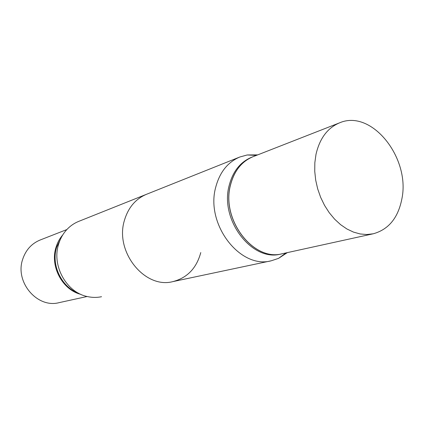 <?xml version="1.0" encoding="UTF-8"?>
<svg xmlns="http://www.w3.org/2000/svg" width="424" height="424" viewBox="0 0 424 424"><rect width="100%" height="100%" fill="white"/><g stroke="black" fill="none" stroke-linecap="round" stroke-linejoin="round"><path stroke-width="0.64" d="M315.981 154.431C319.685 138.399 327.551 127.868 339.582 122.838C371.578 108.846 410.432 157.908 401.915 198.686C398.194 217.825 388.628 229.527 373.221 233.788L366.813 234.525L360.188 233.963L353.494 232.103L346.896 228.971L340.546 224.625L334.61 219.15L329.225 212.678L324.53 205.354L320.65 197.351L317.682 188.876L315.695 180.126L314.741 171.328L314.841 162.694L315.981 154.431M373.221 233.788L282.416 253.695C253.685 261.963 220.899 219.701 230.524 184.997C234.218 170.851 241.717 161.422 253.011 156.716L339.582 122.838M287.339 252.614L278.557 258.364L271.281 260.781C240.302 269.457 205.232 224.301 215.731 187.201C219.738 172.181 227.768 162.116 239.814 157.007L78.694 221.392C74.38 223.125 70.559 225.716 67.225 229.167C63.229 233.359 60.351 238.394 58.586 244.261C51.569 265.843 66.653 292.692 87.678 296.62C92.363 297.637 96.985 297.669 101.537 296.715C96.985 297.669 92.363 297.637 87.678 296.62C66.653 292.692 51.569 265.843 58.586 244.261C60.351 238.394 63.229 233.359 67.225 229.167C70.559 225.716 74.38 223.125 78.694 221.392L146.46 194.309C135.579 198.914 128.233 207.596 124.433 220.353C114.512 251.803 144.902 289.242 172.928 281.6C187.27 277.863 196.551 268.191 200.775 252.577M78.541 293.212C61.581 287.234 50.933 265.005 56.641 247.181L61.517 237.074L56.641 247.181C50.933 265.005 61.581 287.234 78.541 293.212M80.756 294.309C62.413 289.825 49.894 266.304 56.016 247.404C57.436 242.666 59.678 238.511 62.752 234.933C59.678 238.511 57.436 242.666 56.016 247.404C49.894 266.304 62.413 289.825 80.756 294.309M59.1 302.646C37.328 308.582 14.676 282.146 22.673 259.329C25.769 249.996 31.583 243.562 40.11 240.026L66.854 229.559L40.11 240.026C31.583 243.562 25.769 249.996 22.673 259.329C14.676 282.146 37.328 308.582 59.1 302.646L87.148 296.498L59.1 302.646M80.852 294.351C62.45 289.942 49.841 266.367 55.984 247.415C57.415 242.629 59.694 238.436 62.81 234.843C59.694 238.436 57.415 242.629 55.984 247.415C49.841 266.367 62.45 289.942 80.852 294.351M282.379 253.7L280.98 254.008C252.28 262.265 219.553 220.109 229.172 185.479C232.871 171.36 240.36 161.952 251.639 157.251L252.974 156.726M239.814 157.007L247.208 154.972L257.707 154.877M282.342 253.711C253.616 261.979 220.83 219.722 230.455 185.018C234.154 170.877 241.648 161.449 252.943 156.742M271.281 260.781L172.928 281.6M256.387 155.396L247.208 154.972M285.956 252.916L278.557 258.364"/></g></svg>
